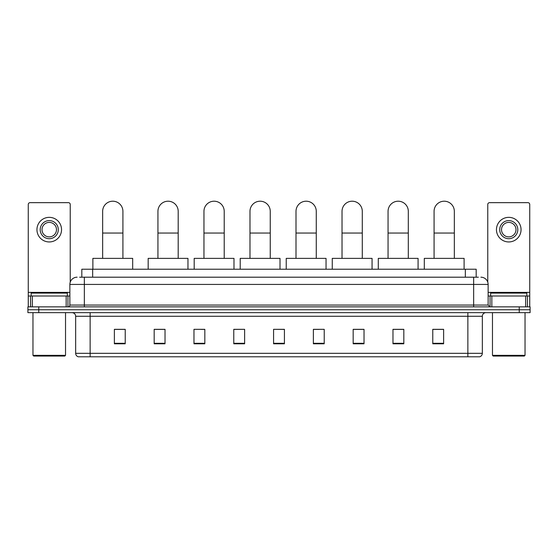 <?xml version="1.0" encoding="UTF-8"?>
<svg xmlns="http://www.w3.org/2000/svg" width="558" height="558" viewBox="0 0 558 558"><rect width="100%" height="100%" fill="white"/><g stroke="black" fill="none" stroke-linecap="round" stroke-linejoin="round"><path stroke-width="0.84" d="M81.817 277.193L81.817 269.228L476.183 269.228L476.183 277.193M79.808 277.193L478.359 277.193M79.641 277.193L84.342 277.193L84.342 284.427L69.869 284.427L69.869 305.052A1.807 1.807 0 0 1 68.062 306.858M77.109 277.193A7.233 7.233 0 0 0 69.869 284.427M480.891 277.193A7.233 7.233 0 0 1 488.131 284.427L488.131 305.052L489.938 306.858M38.753 306.858L27.9 306.858L27.9 309.753L38.753 309.753L27.9 309.753L27.9 312.647L38.753 312.647L38.753 309.753L519.247 309.753L38.753 309.753L38.753 306.858L519.247 306.858L519.247 309.753L530.1 309.753L519.247 309.753L519.247 312.647L38.753 312.647M519.247 312.647L530.1 312.647L530.1 306.858L519.247 306.858M482.342 353.319C482.238 355.048 481.373 356.206 479.734 356.792L467.869 356.792L467.869 353.319L482.342 353.319L482.342 316.267A3.62 3.62 0 0 1 485.955 312.647M467.869 356.792L78.266 356.792A3.62 3.62 0 0 1 75.658 353.319L75.658 316.267C75.449 314.07 74.242 312.864 72.045 312.647M443.624 343.798L443.624 329.332L432.771 329.332L432.771 343.798L443.624 343.798M403.825 343.798L403.825 329.332L392.971 329.332L392.971 343.798L403.825 343.798M364.025 343.798L364.025 329.332L353.172 329.332L353.172 343.798L364.025 343.798M324.226 343.798L324.226 329.332L313.373 329.332L313.373 343.798L324.226 343.798M125.229 343.798L125.229 329.332L114.376 329.332L114.376 343.798L125.229 343.798M165.029 343.798L165.029 329.332L154.175 329.332L154.175 343.798L165.029 343.798M204.828 343.798L204.828 329.332L193.975 329.332L193.975 343.798L204.828 343.798M244.627 343.798L244.627 329.332L233.774 329.332L233.774 343.798L244.627 343.798M284.427 343.798L284.427 329.332L273.573 329.332L273.573 343.798L284.427 343.798M244.627 329.332L233.774 329.401L244.627 329.332M201.068 329.401L204.828 329.401M155.04 329.401L165.029 329.401M313.373 329.401L319.162 329.401M273.573 329.332L284.427 329.401L273.573 329.332M125.229 329.401L114.376 329.401M364.025 329.401L353.172 329.401M403.825 329.401L392.971 329.401M443.624 329.401L432.771 329.401M66.165 306.858L66.165 296.005L32.329 296.005L32.329 306.858M70.231 282.167L70.231 204.465A1.807 1.807 0 0 0 68.425 202.659L30.069 202.659A1.807 1.807 0 0 0 28.263 204.465L28.263 296.005L32.329 296.005M66.165 296.005L69.869 296.005M28.263 306.858L28.263 296.005M49.25 220.605A9.047 9.047 0 0 0 40.204 229.645A9.047 9.047 0 0 0 49.25 238.691A9.047 9.047 0 0 0 58.29 229.645A9.047 9.047 0 0 0 49.25 220.605M49.25 222.412A7.233 7.233 0 0 0 42.01 229.645A7.233 7.233 0 0 0 49.25 236.885A7.233 7.233 0 0 0 56.484 229.645A7.233 7.233 0 0 0 49.25 222.412M49.25 241.949A12.304 12.304 0 0 0 61.547 229.645A12.304 12.304 0 0 0 49.25 217.348A12.304 12.304 0 0 0 36.947 229.645A12.304 12.304 0 0 0 49.25 241.949M64.805 356.067L33.689 356.067L32.964 355.341L65.53 355.341L64.805 356.067M32.964 312.647L32.964 355.341M65.53 312.647L65.53 355.341M67.337 296.005L67.337 293.11L31.157 293.11L31.157 296.005M102.651 258.375L102.651 211.343A10.128 10.128 0 0 1 112.779 201.208A10.128 10.128 0 0 1 122.913 211.343A10.128 10.128 0 0 0 112.779 201.208M122.913 258.375L122.913 211.343M132.678 269.228L132.678 258.375L92.879 258.375L92.879 269.228M157.935 258.375L157.935 211.343A10.128 10.128 0 0 1 168.07 201.208A10.128 10.128 0 0 1 178.197 211.343A10.128 10.128 0 0 0 168.07 201.208M178.197 258.375L178.197 211.343M187.969 269.228L187.969 258.375L148.17 258.375L148.17 269.228M203.956 258.375L203.956 211.343A10.128 10.128 0 0 1 214.091 201.208A10.128 10.128 0 0 1 224.218 211.343A10.128 10.128 0 0 0 214.091 201.208M224.218 258.375L224.218 211.343M233.99 269.228L233.99 258.375L194.191 258.375L194.191 269.228M249.984 258.375L249.984 211.343A10.128 10.128 0 0 1 260.112 201.208A10.128 10.128 0 0 1 270.246 211.343A10.128 10.128 0 0 0 260.112 201.208M270.246 258.375L270.246 211.343M280.011 269.228L280.011 258.375L240.212 258.375L240.212 269.228M296.005 258.375L296.005 211.343A10.128 10.128 0 0 1 306.133 201.208A10.128 10.128 0 0 1 316.267 211.343A10.128 10.128 0 0 0 306.133 201.208M316.267 258.375L316.267 211.343M326.039 269.228L326.039 258.375L286.233 258.375L286.233 269.228M342.026 258.375L342.026 211.343A10.128 10.128 0 0 1 352.161 201.208A10.128 10.128 0 0 1 362.288 211.343A10.128 10.128 0 0 0 352.161 201.208M362.288 258.375L362.288 211.343M372.06 269.228L372.06 258.375L332.261 258.375L332.261 269.228M388.054 258.375L388.054 211.343A10.128 10.128 0 0 1 398.182 201.208A10.128 10.128 0 0 1 408.31 211.343A10.128 10.128 0 0 0 398.182 201.208M408.31 258.375L408.31 211.343M418.082 269.228L418.082 258.375L378.282 258.375L378.282 269.228M434.075 258.375L434.075 211.343A10.128 10.128 0 0 1 444.203 201.208A10.128 10.128 0 0 1 454.338 211.343A10.128 10.128 0 0 0 444.203 201.208M454.338 258.375L454.338 211.343M464.103 269.228L464.103 258.375L424.303 258.375L424.303 269.228M525.671 306.858L525.671 296.005L491.835 296.005L491.835 306.858M525.671 296.005L529.737 296.005L529.737 204.465A1.807 1.807 0 0 0 527.931 202.659L489.575 202.659A1.807 1.807 0 0 0 487.769 204.465L487.769 282.167M488.131 296.005L491.835 296.005M529.737 296.005L529.737 306.858M508.75 220.605A9.047 9.047 0 0 0 499.71 229.645A9.047 9.047 0 0 0 508.75 238.691A9.047 9.047 0 0 0 517.796 229.645A9.047 9.047 0 0 0 508.75 220.605M508.75 222.412A7.233 7.233 0 0 0 501.516 229.645A7.233 7.233 0 0 0 508.75 236.885A7.233 7.233 0 0 0 515.99 229.645A7.233 7.233 0 0 0 508.75 222.412M508.75 241.949A12.304 12.304 0 0 0 521.053 229.645A12.304 12.304 0 0 0 508.75 217.348A12.304 12.304 0 0 0 496.453 229.645A12.304 12.304 0 0 0 508.75 241.949M524.311 356.067L493.195 356.067L492.47 355.341L525.036 355.341L524.311 356.067M492.47 312.647L492.47 355.341M525.036 312.647L525.036 355.341M526.843 296.005L526.843 293.11L490.663 293.11L490.663 296.005M92.67 277.193L92.67 269.228M465.33 277.193L465.33 269.228M84.342 306.858L84.342 305.052L488.131 305.052M69.869 305.052L84.342 305.052L84.342 284.427L473.658 284.427L473.658 306.858M488.131 284.427L473.658 284.427L473.658 277.193M467.869 312.647L467.869 316.267L75.658 316.267M482.342 316.267L467.869 316.267L467.869 353.319L90.131 353.319L90.131 356.792M75.658 353.319L90.131 353.319L90.131 312.647M284.427 343.296L273.573 343.296M244.627 343.296L233.774 343.296M204.828 343.296L193.975 343.296M165.029 343.296L154.175 343.296M125.229 343.296L114.376 343.296M324.226 343.296L313.373 343.296M364.025 343.296L353.172 343.296M403.825 343.296L392.971 343.296M443.624 343.296L432.771 343.296M69.869 292.385L28.263 292.385M67.943 296.005L67.943 306.858M28.291 296.005L28.291 306.858M30.55 306.858L30.55 296.005M102.651 233.049L122.913 233.049M157.935 233.049L178.197 233.049M203.956 233.049L224.218 233.049M249.984 233.049L270.246 233.049M296.005 233.049L316.267 233.049M342.026 233.049L362.288 233.049M388.054 233.049L408.31 233.049M434.075 233.049L454.338 233.049M529.737 292.385L488.131 292.385M529.709 306.858L529.709 296.005M527.45 296.005L527.45 306.858M490.057 306.858L490.057 296.005"/></g></svg>

